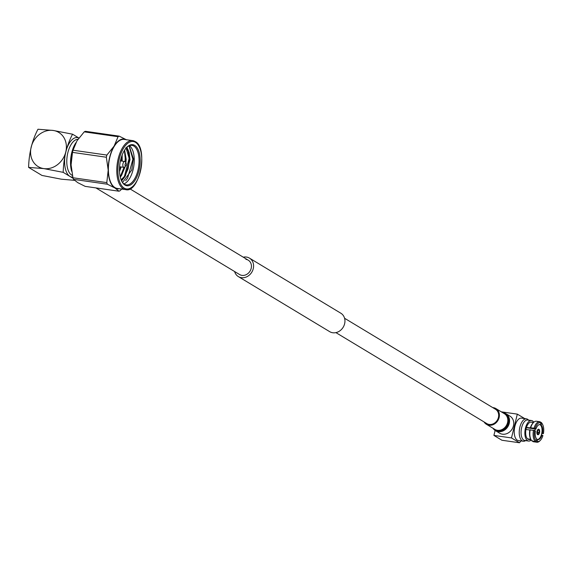 <?xml version="1.0" encoding="UTF-8"?>
<svg xmlns="http://www.w3.org/2000/svg" width="572" height="572" viewBox="0 0 572 572"><rect width="100%" height="100%" fill="white"/><g stroke="black" fill="none" stroke-linecap="round" stroke-linejoin="round"><path stroke-width="0.86" d="M245.881 259.352A8.38 7.186 121.1 0 1 248.241 260.181A8.38 7.186 121.1 0 1 250.729 269.777A8.38 7.186 121.1 0 1 241.949 275.375A8.38 7.186 121.1 0 1 239.589 274.539L95.917 187.909M243.264 257.185A10.775 9.238 121.1 0 1 246.446 257.057A10.775 9.238 121.1 0 1 249.478 258.136L340.84 313.22A10.775 9.238 121.1 0 1 344.037 325.547A10.775 9.238 121.1 0 1 332.747 332.747A10.775 9.238 121.1 0 1 329.715 331.674L238.352 276.591A10.775 9.238 121.1 0 1 234.613 271.536M249.478 258.136A10.775 9.238 121.1 0 1 252.674 270.463A10.775 9.238 121.1 0 1 241.384 277.663A10.775 9.238 121.1 0 1 238.352 276.591M84.22 131.853L76.991 140.805L73.03 150.221L106.878 155.069L114.1 146.125L118.061 136.708L84.22 131.853A28.393 13.721 98.2 0 1 85.342 131.295L119.19 136.143L126.634 139.883M118.061 136.708A28.393 13.721 -81.8 0 1 119.19 136.143M107.386 184.213L73.538 179.358L77.728 182.632L85.171 186.372L119.019 191.22L114.829 187.952L107.386 184.213A28.393 13.721 -81.8 0 1 106.792 182.611L108.201 170.156L106.349 157.236L72.501 152.381L71.092 164.836L72.944 177.756L106.792 182.611M72.944 177.756A28.393 13.721 98.2 0 0 73.538 179.358M71.085 164.235L71.092 164.836A25.139 12.148 98.2 0 1 71.085 164.235L71.085 164.235A25.139 12.148 98.2 0 1 73.173 149.664L73.38 148.956M73.03 150.221A28.393 13.721 98.2 0 0 72.501 152.381M106.349 157.236A28.393 13.721 -81.8 0 1 106.878 155.069M122.101 188.61L120.141 190.662A28.393 13.721 -81.8 0 1 119.019 191.22M126.348 139.718A25.139 12.148 98.2 0 0 114.1 146.125A25.139 12.148 98.2 0 0 108.201 170.156A25.139 12.148 98.2 0 0 114.829 187.952A25.139 12.148 98.2 0 0 119.326 188.717M125.997 163.327A1.358 0.658 98.2 0 0 125.082 164.264A1.358 0.658 98.2 0 0 125.354 165.923A1.358 0.658 98.2 0 0 125.876 165.794A1.358 0.658 98.2 0 0 126.197 163.556A1.358 0.658 98.2 0 0 125.997 163.327M125.876 165.794L124.725 166.974A2.953 1.43 -81.8 0 1 123.874 167.353A2.953 1.43 -81.8 0 1 123.602 167.253A2.953 1.43 -81.8 0 1 122.93 163.928A2.953 1.43 -81.8 0 1 124.71 161.504A2.953 1.43 -81.8 0 1 124.989 161.604A2.953 1.43 -81.8 0 1 125.425 162.105L126.197 163.556M129.529 158.53L127.956 169.305M124.782 176.848L121.593 180.959M128.3 151.358L129.05 158.73L124.303 176.784M125.69 157.979L125.44 162.133M124.546 167.131L124.117 168.754M120.942 176.298L120.32 177.299M124.453 150.808L125.211 158.179L125.011 161.619M123.995 167.36L120.463 176.233M121.85 157.429L121.65 161.068M119.476 170.385L120.27 168.204M126.119 148.055L129.537 159.724L128.078 168.926L124.882 175.954L121.107 179.822M124.346 150.536L125.697 158.38L125.49 162.233M124.589 167.095L120.163 176.619M121.786 156.034L121.714 161.075M120.656 166.888L119.476 170.427M126.841 146.968L129.186 152.66L125.804 147.748M129.186 152.66L130.016 159.788L125.368 176.019L121.214 180.101M124.61 150.114L126.176 159.238L125.89 162.984M125.254 166.431L121.521 175.468L120.277 177.127M122.165 155.005L122.194 161.147M121.142 166.96L119.519 171.543M123.974 183.877A19.956 9.645 98.2 0 0 133.841 165.794A19.956 9.645 98.2 0 0 129.451 145.667M122.537 182.447L131.753 170.027L133.376 158.83L129.179 145.781M133.376 158.83L131.717 170.149M129.036 145.839L132.89 159.281L127.563 178.264L125.69 180.695M121.7 181.188A19.956 9.645 98.2 0 0 124.446 184.198A19.956 9.645 98.2 0 0 126.305 184.87A19.956 9.645 98.2 0 0 138.345 168.468A19.956 9.645 98.2 0 0 133.819 146.046A19.956 9.645 98.2 0 0 131.968 145.374A19.956 9.645 98.2 0 0 126.512 147.612M134.699 145.381A20.749 10.031 -81.8 0 1 138.96 170.728A20.749 10.031 -81.8 0 1 124.953 185.056A20.749 10.031 -81.8 0 1 121.893 181.56A20.749 10.031 -81.8 0 1 126.798 147.311A20.749 10.031 -81.8 0 1 134.699 145.381M125.625 189.618C139.446 193.672 148.62 147.719 135.171 141.541L132.647 140.619L124.246 139.418A24.753 11.962 98.2 0 0 109.309 159.76A24.753 11.962 98.2 0 0 114.922 187.58A24.753 11.962 98.2 0 0 117.224 188.417L125.625 189.618A24.753 11.962 -81.8 0 1 123.323 188.781A24.753 11.962 -81.8 0 1 117.71 160.968A24.753 11.962 -81.8 0 1 132.647 140.619A24.753 11.962 -81.8 0 1 134.949 141.456M53.16 130.445A19.956 17.11 -58.9 0 0 31.188 147.047A19.956 17.11 -58.9 0 0 43.794 168.597A19.956 17.11 -58.9 0 0 65.766 152.002A19.956 17.11 -58.9 0 0 53.16 130.445L72.551 134.191C66.731 145.245 63.606 157.958 63.185 172.344L43.794 168.597L28.6 167.389C29.008 153.074 32.132 140.355 37.974 129.236L53.16 130.445M28.6 167.389L41.971 175.447L61.361 179.193L74.532 180.344M73.152 178.357L63.185 172.344M72.551 134.191L78.879 138.002M72.773 177.055A19.927 9.631 -81.8 0 1 69.87 176.355A19.927 9.631 -81.8 0 1 65.68 152.417A19.927 9.631 -81.8 0 1 78.857 138.038M77.956 139.303A18.333 8.859 98.2 0 0 67.36 155.005A18.333 8.859 98.2 0 0 71.629 175.025A18.333 8.859 98.2 0 0 72.387 175.397M71.629 171.242A20.728 10.017 -81.8 0 1 75.912 142.714M74.903 144.802A21.521 10.403 98.2 0 0 71.4 169.512M530.845 439.761L530.902 440.311A10.36 5.005 -81.8 0 1 528.564 441.048A10.36 5.005 -81.8 0 1 527.606 440.697A10.36 5.005 -81.8 0 1 525.253 429.05A10.36 5.005 -81.8 0 1 531.51 420.534A10.36 5.005 -81.8 0 1 532.468 420.885A10.36 5.005 -81.8 0 1 533.783 422.25M531.51 420.534L527.706 419.984A10.36 5.005 98.2 0 0 521.449 428.507A10.36 5.005 98.2 0 0 523.802 440.154A10.36 5.005 98.2 0 0 524.767 440.504L528.564 441.048M532.096 422.408A8.766 4.24 98.2 0 0 531.281 422.115A8.766 4.24 98.2 0 0 525.99 429.315A8.766 4.24 98.2 0 0 527.977 439.174A8.766 4.24 98.2 0 0 528.793 439.468L531.088 439.796M539.696 424.553A7.579 3.661 -81.8 0 1 540.061 424.724A7.579 3.661 -81.8 0 1 541.82 433.004A7.579 3.661 -81.8 0 1 537.437 439.496M534.784 430.68A7.579 3.661 -81.8 0 1 535.213 428.986M538.931 429.3A2.796 1.351 -81.8 0 1 539.568 432.439A2.796 1.351 -81.8 0 1 537.88 434.734A2.796 1.351 -81.8 0 1 537.623 434.641A2.796 1.351 -81.8 0 1 536.986 431.502A2.796 1.351 -81.8 0 1 538.674 429.207A2.796 1.351 -81.8 0 1 538.931 429.3M538.345 430.108L538.795 430.165A1.916 0.922 -81.8 0 1 539.174 432.411L537.365 432.074M537.351 432.375L539.131 432.561A1.916 0.922 -81.8 0 1 538.038 433.869A1.916 0.922 -81.8 0 1 537.894 433.826L537.816 433.819M537.251 434.241L537.894 433.826M539.131 432.561L539.346 432.689A2.395 1.158 -81.8 0 1 538.002 434.348A2.395 1.158 -81.8 0 1 537.78 434.284M537.358 432.182L539.174 432.411M538.795 430.165L538.91 429.708A2.395 1.158 -81.8 0 1 539.382 432.532M538.91 429.708L538.438 430.08M537.237 431.417A2.395 1.158 -81.8 0 0 537.716 434.241L537.823 433.783A1.916 0.922 -81.8 0 1 537.451 431.545L537.015 431.388M537.029 431.309L537.487 431.388A1.916 0.922 -81.8 0 1 538.581 430.08A1.916 0.922 -81.8 0 1 538.724 430.123M537.952 429.486L538.524 429.601M537.487 431.388L537.272 431.267A2.395 1.158 -81.8 0 1 538.681 429.608A2.395 1.158 -81.8 0 1 538.838 429.665M537.716 434.241L537.222 434.191M524.746 418.597L517.324 414.128L501.294 411.826M517.324 414.128L511.475 437.93L493.908 435.414L495.123 430.466A9.974 8.559 121.1 0 1 492.993 428.256M530.63 438.931L531.016 439.661A10.36 5.005 -81.8 0 0 532.096 441.076L535.399 441.555L536.279 440.883A9.567 4.619 -81.8 0 1 534.541 430.537L529.858 429.865A9.567 4.619 98.2 0 0 530.63 438.931A9.567 4.619 98.2 0 0 530.823 439.275M535.399 441.555A10.36 5.005 -81.8 0 1 533.497 430.223M536.279 440.883L536.75 438.974A7.579 3.661 -81.8 0 1 535.421 431.066L534.541 430.537M531.016 439.661A10.36 5.005 -81.8 0 1 530.194 429.751M533.983 428.242L535.027 428.557A9.567 4.619 -81.8 0 1 540.747 422.701L540.24 421.836A10.36 5.005 -81.8 0 0 539.746 421.714A10.36 5.005 -81.8 0 0 533.983 428.242L530.68 427.77A10.36 5.005 -81.8 0 1 533.469 422.551A10.36 5.005 -81.8 0 1 536.45 421.242L539.746 421.714M533.176 422.872A9.567 4.619 98.2 0 0 532.889 423.144A9.567 4.619 98.2 0 0 530.344 427.885L530.68 427.77M535.027 428.557L535.907 429.086A7.579 3.661 -81.8 0 1 540.047 424.567A7.579 3.661 -81.8 0 1 540.275 424.617L540.747 422.701M537.194 441.434L537.666 439.525A7.579 3.661 98.2 0 0 537.894 439.575A7.579 3.661 98.2 0 0 542.034 435.056L542.914 435.585A9.567 4.619 -81.8 0 1 540.361 440.326A9.567 4.619 -81.8 0 1 537.194 441.434L536.314 442.106L533.011 441.634L532.511 440.762M540.082 440.597A10.36 5.005 -81.8 0 1 539.789 440.919A10.36 5.005 -81.8 0 1 536.808 442.227A10.36 5.005 -81.8 0 1 536.314 442.106M536.808 442.227L533.504 441.756A10.36 5.005 -81.8 0 1 533.011 441.634M540.511 422.293L541.663 423.259A9.567 4.619 -81.8 0 1 542.628 424.538A9.567 4.619 -81.8 0 1 543.4 433.605L541.72 433.526M541.155 422.386A10.36 5.005 -81.8 0 1 542.242 423.809A10.36 5.005 -81.8 0 1 542.435 424.195M541.663 423.259L541.191 425.168A7.579 3.661 98.2 0 1 542.521 433.068L543.4 433.605M540.497 425.067L541.191 425.168M542.521 433.068L541.827 432.975M541.341 434.956L542.034 435.056M537.666 439.525L536.65 439.382M526.376 427.72L535.907 429.086M540.275 424.617L539.811 424.546M526.447 427.484L530.344 427.885M529.822 430.022L525.961 429.472M527.534 438.838L530.83 439.31M525.625 440.626L525.182 440.862A11.318 5.47 -81.8 0 1 523.273 441.248A11.318 5.47 -81.8 0 1 522.222 440.869A11.318 5.47 -81.8 0 1 519.655 428.149A11.318 5.47 -81.8 0 1 526.483 418.847A11.318 5.47 -81.8 0 1 527.534 419.233A11.318 5.47 -81.8 0 1 528.206 419.762L528.564 420.113M525.79 440.44A10.36 5.005 -81.8 0 1 523.802 440.154A10.36 5.005 -81.8 0 1 521.671 427.491A10.36 5.005 -81.8 0 1 528.671 420.334M531.073 439.761L528.449 439.389M523.273 441.248L518.275 440.533A11.318 5.47 -81.8 0 1 517.224 440.154A11.318 5.47 -81.8 0 1 514.657 427.434A11.318 5.47 -81.8 0 1 521.485 418.132L526.483 418.847M511.475 437.93L519.49 442.764L521.006 440.926M519.49 442.764L501.923 440.247L493.908 435.414M492.735 407.6A9.181 7.872 121.1 0 1 495.903 408.572A9.181 7.872 121.1 0 1 496.189 408.758A9.181 7.872 121.1 0 1 497.797 420.67A9.181 7.872 121.1 0 1 486.422 424.295A9.181 7.872 121.1 0 1 486.128 424.109A9.181 7.872 121.1 0 1 484.084 421.957M344.58 318.268L495.488 409.259A8.38 7.186 121.1 0 1 495.752 409.43A8.38 7.186 121.1 0 1 497.218 420.306A8.38 7.186 121.1 0 1 486.836 423.609A8.38 7.186 121.1 0 1 486.565 423.444M509.609 415.923A9.974 8.559 121.1 0 1 509.938 416.109A9.974 8.559 121.1 0 1 510.253 416.309A9.974 8.559 121.1 0 1 511.997 429.257A9.974 8.559 121.1 0 1 499.635 433.197L495.452 430.673A9.974 8.559 121.1 0 1 495.137 430.473M119.476 170.077A13.571 6.557 98.2 0 0 120.528 166.874M121.364 161.025A13.571 6.557 98.2 0 0 121.257 157.65M135.45 142.321A23.953 11.576 98.2 0 0 119.283 158.859A23.953 11.576 98.2 0 0 124.203 188.124A23.953 11.576 98.2 0 0 140.369 171.579A23.953 11.576 98.2 0 0 135.45 142.321M502.552 412.584A9.695 8.315 121.1 0 1 505.419 413.72A9.695 8.315 121.1 0 1 507.007 426.483A9.695 8.315 121.1 0 1 494.794 429.937A9.695 8.315 121.1 0 1 493.071 428.306M502.473 412.541A9.974 8.559 121.1 0 1 505.755 413.585A9.974 8.559 121.1 0 1 506.07 413.785A9.974 8.559 121.1 0 1 507.814 426.733A9.974 8.559 121.1 0 1 495.452 430.673L492.871 428.185M503.532 413.177A9.274 7.951 121.1 0 1 504.84 413.863A9.274 7.951 121.1 0 1 506.356 426.068A9.274 7.951 121.1 0 1 494.68 429.372A9.274 7.951 121.1 0 1 494.058 428.9M504.032 413.492A9.181 7.872 121.1 0 1 504.332 413.663A9.181 7.872 121.1 0 1 504.626 413.842A9.181 7.872 121.1 0 1 506.227 425.754A9.181 7.872 121.1 0 1 494.851 429.379A9.181 7.872 121.1 0 1 494.565 429.193M486.836 423.609L335.921 332.625M248.241 260.181L129.908 188.839M123.874 167.353L119.584 166.738M124.71 161.504L120.42 160.889M121.464 161.039L121.343 157.357M538.002 434.348L537.28 434.284M538.681 429.608L537.966 429.465M532.889 423.144L533.469 422.551M540.361 440.326L539.789 440.919M542.628 424.538L542.242 423.809M531.281 422.115L533.576 422.443M486.422 424.295L494.851 429.379M502.352 412.469L505.755 413.585L509.938 416.109M495.903 408.572L504.332 413.663"/></g></svg>
